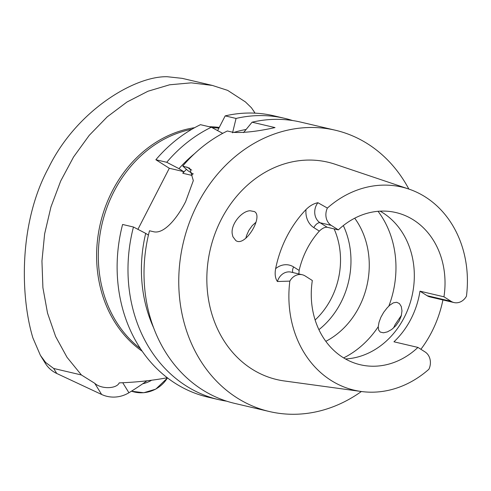 <?xml version="1.0" encoding="UTF-8"?>
<svg xmlns="http://www.w3.org/2000/svg" width="491" height="491" viewBox="0 0 491 491"><rect width="100%" height="100%" fill="white"/><g stroke="black" fill="none" stroke-linecap="round" stroke-linejoin="round"><path stroke-width="0.74" d="M151.639 380.23A29.841 28.631 148.3 0 1 142.715 383.784M137.922 229.334L169.309 168.26L155.862 159.735A144.464 122.382 -76.8 0 1 200.463 124.677L211.333 127.23A144.464 122.382 103.2 0 0 166.731 162.288L178.963 168.652L183.652 171.623L182.805 173.268L191.889 175.397L192.736 173.753L188.047 170.782L182.756 166.044A144.464 122.382 103.2 0 1 227.364 130.987L233.133 132.343C243.917 132.963 257.879 131.379 275.021 127.58L252.086 122.198A144.464 122.382 103.2 0 1 300.639 122.087L335.371 130.232A144.464 122.382 -76.8 0 1 408.85 189.066M218.63 399.625L207.761 397.078A144.464 122.382 -76.8 0 1 122.597 224.467L133.46 227.014A144.464 122.382 103.2 0 0 218.63 399.625A144.464 122.382 103.2 0 0 226.719 401.19M217.623 130.612L225.191 115.888A144.464 122.382 -76.8 0 1 273.739 115.778L284.608 118.325A144.464 122.382 103.2 0 0 236.061 118.441L232.55 132.834M378.248 326.705L378.659 330.105L380.255 332.076L383.508 332.794L387.405 331.867L391.708 329.455L395.856 325.686L399.201 320.942L401.288 315.817L401.982 310.846L401.3 306.55L399.398 303.536L396.618 302.272L393.334 302.855L389.823 305.163L387.154 307.845L383.704 312.282L380.881 317.284L379.027 322.286L378.248 326.705A91.995 77.934 -76.8 0 1 343.651 357.896M393.567 327.97L395.108 324.661L401.417 315.314M256.007 222.196L252.196 225.688L248.882 230.347L246.568 235.471L245.844 238.233M250.103 210.756C241.597 210.977 230.328 224.639 232.304 234.232L232.9 236.711L235.76 240.516C245.107 247.71 263.759 216.249 254.406 211.578L250.103 210.756M417.939 347.419L425.071 351.937A13.22 11.201 103.2 0 1 428.907 369.238A104.313 88.362 -76.8 0 1 361.272 391.493A104.313 88.362 -76.8 0 1 289.837 281.122A13.22 11.201 -76.8 0 1 302.247 274.745A13.22 11.201 -76.8 0 1 305.206 275.991L312.331 280.508A78.155 66.205 -76.8 0 0 360.296 364.745A78.155 66.205 -76.8 0 0 417.939 347.419L393.954 341.797A78.155 66.205 103.2 0 0 419.971 291.175L443.956 296.803A78.155 66.205 103.2 0 0 395.992 212.566A78.155 66.205 103.2 0 0 338.348 229.886L327.184 227.265C324.76 227.063 322.139 228.346 319.334 231.114A78.155 66.205 103.2 0 0 299.129 270.431L298.89 273.953M380.126 211.155A78.155 66.205 -76.8 0 1 404.24 317.438A78.155 66.205 -76.8 0 1 345.461 358.952M338.348 229.886L331.222 225.369A13.22 11.201 103.2 0 1 327.38 208.067A104.313 88.362 -76.8 0 1 408.757 189.035A104.313 88.362 -76.8 0 1 466.45 296.183A13.22 11.201 -76.8 0 1 454.04 302.56A13.22 11.201 -76.8 0 1 451.082 301.314L443.956 296.803M289.837 281.122L277.409 281.515C275.236 278.348 274.641 274.058 275.635 268.651A105.712 89.552 -76.8 0 1 306.003 209.559C309.692 205.852 313.663 203.569 317.91 202.709L327.38 208.067M442.913 299.952A106.633 90.332 -76.8 0 1 431.65 332.125A106.633 90.332 -76.8 0 1 420.897 349.297M454.04 302.56L430.055 296.938A13.22 11.201 -76.8 0 1 427.096 295.692L451.082 301.314M419.971 291.175L427.096 295.692M361.37 391.511A144.464 122.382 -76.8 0 1 269.393 411.532L234.655 403.387A144.464 122.382 103.2 0 1 149.491 230.776L153.456 231.703C163.589 234.41 176.76 219.103 185.616 201.648A144.464 122.382 -76.8 0 1 185.659 201.562L193.313 180.627L189.661 168.186L182.756 166.044M269.393 411.532A144.464 122.382 -76.8 0 1 183.235 242.935A144.464 122.382 -76.8 0 1 335.371 130.232M186.433 169.34A126.126 106.848 103.2 0 0 182.805 173.268M194.467 153.744A132.84 112.531 103.2 0 0 178.963 168.652M246.101 129.477A132.84 112.531 103.2 0 0 233.722 132.466M148.423 235.109L145.698 233.385A132.84 112.531 103.2 0 0 153.634 327.816M145.698 233.385L133.46 227.014M211.333 127.23L222.711 133.362M166.731 162.288L155.862 159.735M292.55 120.522A144.464 122.382 103.2 0 0 284.608 118.325M243.53 132.625L252.086 122.198M236.061 118.441L225.191 115.888M361.272 391.493L284.32 380.961A111.647 94.579 -76.8 0 1 210.301 249.287A111.647 94.579 -76.8 0 1 335.15 164.258L408.757 189.035M193.319 173.888L192.736 173.753M183.652 171.623L169.309 168.26M354.705 218.207A78.155 66.205 -76.8 0 1 359.179 306.869A78.155 66.205 -76.8 0 1 325.821 341.331M318.911 329.664A78.155 66.205 103.2 0 0 336.145 310.705A78.155 66.205 103.2 0 0 350.335 250.226A78.155 66.205 103.2 0 0 343.326 225.584M40.685 355.809L45.338 363.34A28.693 27.527 148.3 0 0 56.784 373.498L101.606 394.463A28.693 27.527 -31.7 0 0 128.924 392.745L122.744 382.735M146.926 380.813A276.586 265.379 148.3 0 1 128.924 392.745M143.041 219.373L161.656 183.149M255.087 113.157L251.441 107.775L245.426 101.919L227.664 90.381L212.364 85.434L191.263 82.844L169.604 84.796L147.969 91.24L126.991 102.018L107.21 116.864L89.245 135.332L73.564 156.967L60.688 181.038L50.941 206.975L44.632 233.869L41.944 261.089L42.907 287.72L47.535 313.123L55.63 336.513L67.022 357.301L81.402 374.971L94.689 383.262C101.299 389.406 116.662 388.915 119.215 382.87C136.038 382.286 152.057 380.58 167.284 377.745M253.626 110.782L254.866 113.145M56.784 373.498L53.679 368.471L45.608 362.438L40.379 355.312L32.909 337.949C20.536 297.331 18.29 223.497 48.584 167.781C76.332 110.837 134.331 76.007 167.161 76.719L182.198 78.357L212.364 85.428M53.679 368.471L81.402 374.971M131.459 391.18A29.841 28.631 -31.7 0 0 167.449 377.874M306.003 209.559A19.646 16.645 103.2 0 0 313.829 227.621L319.334 231.114M299.129 270.431L293.624 266.938A19.646 16.645 103.2 0 0 275.635 268.651M327.184 227.265L320.058 222.748L331.222 225.369M292.937 272.56A6.426 3.277 122.4 0 1 293.624 266.938M313.829 227.621A6.426 3.277 122.4 0 1 320.058 222.748A13.22 11.201 -76.8 0 1 317.91 202.709M186.721 166.977L191.748 170.162M277.409 281.515A13.22 11.201 -76.8 0 1 291.083 272.124L302.247 274.745M378.039 211.296A91.995 77.934 -76.8 0 1 388.854 306.059M315.13 319.979A72.189 61.154 103.2 0 0 334.113 228.892M140.432 348.61A120.504 102.079 -76.8 0 1 102.06 223.896A120.504 102.079 -76.8 0 1 191.883 129.256M212.112 127.648A120.504 102.079 -76.8 0 1 218.894 128.145M142.206 351.237A121.117 102.601 -76.8 0 1 100.367 223.497A121.117 102.601 -76.8 0 1 194.639 127.691M209.141 126.715A121.117 102.601 -76.8 0 1 219.256 127.439M101.625 394.469L94.72 383.281M167.511 377.917L155.813 389.118L143.759 392.745L131.422 391.204"/></g></svg>
